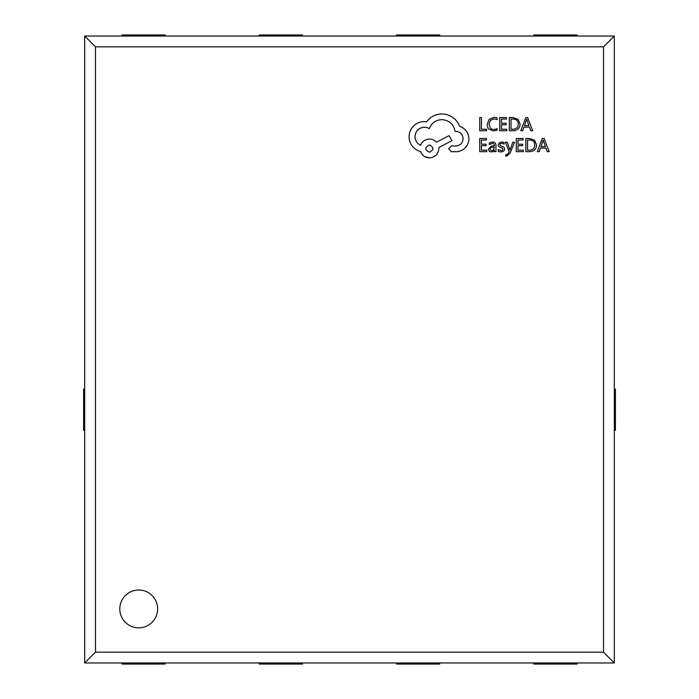 <?xml version="1.0" encoding="UTF-8"?>
<svg xmlns="http://www.w3.org/2000/svg" width="699" height="699" viewBox="0 0 699 699"><rect width="100%" height="100%" fill="white"/><g stroke="black" fill="none" stroke-linecap="round" stroke-linejoin="round"><path stroke-width="1.05" d="M84.675 430.339L83.592 430.339L83.592 389.037L84.675 389.037M614.325 389.037L615.408 389.037L615.408 430.339L614.325 430.339M577.033 34.95L577.033 36.033L577.033 34.95L533.8 34.95L577.033 34.95M533.8 36.033L533.8 34.95L533.8 36.033M439.758 34.95L439.758 36.033L439.758 34.95L396.516 34.95L439.758 34.95M396.516 36.033L396.516 34.95L396.516 36.033M302.484 34.95L302.484 36.033L302.484 34.95L259.242 34.95L302.484 34.95M259.242 36.033L259.242 34.95L259.242 36.033M165.2 34.95L165.2 36.033L165.2 34.95L121.967 34.95L165.2 34.95M121.967 36.033L121.967 34.95L121.967 36.033M138.717 627.842A18.917 18.917 0 0 0 155.099 599.462A18.917 18.917 0 0 0 122.334 599.462A18.917 18.917 0 0 0 138.717 627.842M95.483 652.158L603.517 652.158L603.517 46.842L95.483 46.842L95.483 652.158L84.675 662.967L84.675 36.033L614.325 36.033L614.325 662.967L84.675 662.967M424.389 156.445L429.439 157.887C435.136 157.345 438.264 154.217 438.815 148.511L438.815 147.576L451.947 140.63L449.038 135.658L436.473 142.229A9.637 9.314 -37.4 0 0 429.439 139.04C425.141 139.319 422.196 141.381 420.623 145.226C417.102 143.522 415.223 140.648 414.996 136.602C415.538 130.896 418.666 127.768 424.372 127.227A6.702 4.404 19.7 0 1 429.343 128.625C431.466 123.007 435.66 120.001 441.908 119.625C449.282 120.254 453.66 124.16 455.04 131.351L455.792 131.351C460.239 131.77 462.677 134.208 463.105 138.664C462.773 142.884 460.527 145.322 456.351 145.977L451.571 145.881L448.662 148.791L451.379 151.7L456.91 151.7A16.103 14.417 72.3 0 0 465.447 147.48A13.15 13.01 73.1 0 0 468.915 138.568C468.452 132.504 465.351 128.406 459.636 126.283A19.039 15.955 23 0 0 454.568 118.874A20.708 19.354 73 0 0 441.812 113.998A32.67 24.832 78.2 0 0 430.558 117.659L426.434 121.783L424.276 121.6A17.545 16.252 74.8 0 0 413.493 126.1A15.028 14.828 86.9 0 0 409.081 136.786A14.81 14.242 61.3 0 0 413.022 147.008A70.957 32.512 121.2 0 0 420.527 151.508C422.039 155.51 425.009 157.642 429.439 157.887M121.967 662.967L121.967 664.05L165.2 664.05L165.2 662.967M259.242 662.967L259.242 664.05L302.484 664.05L302.484 662.967M396.516 662.967L396.516 664.05L439.758 664.05L439.758 662.967M533.8 662.967L533.8 664.05L577.033 664.05L577.033 662.967M84.675 36.033L95.483 46.842M603.517 652.158L614.325 662.967M614.325 36.033L603.517 46.842M486.679 130.73L486.679 129.228L481.419 129.228L481.419 117.537L479.724 117.537L479.724 130.73L486.679 130.73M493.442 130.949L497.094 130.18L497.094 128.546A138.315 27.995 -120.2 0 1 493.686 129.437A435.355 42.377 -60.2 0 1 490.296 128.048L489.003 124.282L490.383 120.315L493.983 118.856L497.094 119.634L497.094 117.851A100.315 18.41 -38.3 0 0 493.966 117.318L489.117 119.258L487.212 124.387A693.321 63.391 -34.8 0 0 488.907 129.149L493.442 130.949M506.827 130.73L506.827 129.228L501.436 129.228L501.436 124.789L506.155 124.789L506.155 123.277L501.436 123.277L501.436 119.057L506.522 119.057L506.522 117.537L499.733 117.537L499.733 130.73L506.827 130.73M509.318 130.73L512.944 130.73A1356.043 93.911 58 0 0 518.064 128.878A1739.462 101.154 31.4 0 0 520.056 123.968L518.064 119.284L513.083 117.537L509.318 117.537L509.318 130.73M511.021 119.057L511.021 129.228L512.935 129.228A659.454 53.474 51 0 0 516.858 127.847A543.289 47.829 38.3 0 0 518.265 124.011A347.866 36.077 -40.5 0 0 516.814 120.298A1065.538 70.459 126.7 0 0 513.014 119.057L511.021 119.057M532.655 130.73L527.631 117.537L525.814 117.537L520.79 130.73L522.669 130.73L523.935 127.122L529.431 127.122L530.777 130.73L532.655 130.73M526.662 119.223L524.477 125.628L528.907 125.628L526.705 119.223M486.81 151.657L486.81 150.145L481.419 150.145L481.419 145.715L486.137 145.715L486.137 144.204L481.419 144.204L481.419 139.983L486.513 139.983L486.513 138.463L479.724 138.463L479.724 151.657L486.81 151.657M494.315 150.198L494.315 151.657L495.967 151.657L495.967 145.593C495.967 143.208 494.831 142.011 492.559 142.019L489.317 142.893L489.317 144.501L492.402 143.356A847.197 34.994 -50.4 0 1 494.315 145.663L491.519 146.056L488.391 149.132L489.204 151.133A388.661 31.743 126.8 0 0 491.38 151.875A272.129 28.117 60.9 0 0 494.272 150.198M490.506 147.804A41.066 7.383 38.2 0 0 490.069 149.001L490.549 150.093A61.363 9.681 126.6 0 0 491.808 150.521A69.647 12.407 63.1 0 0 493.608 149.752L494.315 146.93L490.506 147.804M500.921 150.53L498.204 149.621L498.204 151.325A328.338 39.048 122.2 0 0 500.755 151.875A122.841 20.376 49.1 0 0 503.507 151.124A115.562 15.955 27.8 0 0 504.564 149.088A160.394 18.445 -28.6 0 0 504.014 147.533A26.92 4.657 -0.4 0 0 501.882 146.309A96.156 3.722 10.5 0 1 500.274 145.506L499.916 144.623A10.502 3.233 23.9 0 1 500.423 143.706L501.716 143.356L504.11 144.038L504.11 142.439L501.882 142.019L499.269 142.762L498.212 144.772A48.476 10.284 -29.6 0 0 498.684 146.266A51.735 5.81 1.8 0 0 500.711 147.515A20.411 1.896 9.8 0 1 502.441 148.354L502.869 149.254A673.076 25.653 33.1 0 1 500.921 150.53M509.938 150.102L507.273 142.229L505.429 142.229L509.117 151.631L508.4 153.343L506.705 154.671L505.77 154.488L505.77 155.956A5.199 2.167 -23.1 0 0 506.827 156.087L510.191 153.072L514.473 142.229L512.751 142.229L509.982 150.093M523.341 151.657L523.341 150.145L517.95 150.145L517.95 145.715L522.669 145.715L522.669 144.204L517.95 144.204L517.95 139.983L523.044 139.983L523.044 138.463L516.246 138.463L516.246 151.657L523.341 151.657M525.831 151.657L529.466 151.657A1356.043 93.911 58 0 0 534.586 149.804A1739.462 101.154 31.4 0 0 536.57 144.894L534.586 140.211L529.597 138.463L525.831 138.463L525.831 151.657M527.535 139.983L527.535 150.145L529.449 150.145A659.454 53.474 51 0 0 533.372 148.773A543.289 47.829 38.3 0 0 534.779 144.938A347.866 36.077 -40.5 0 0 533.337 141.224A1065.538 70.459 126.7 0 0 529.527 139.983L527.535 139.983M549.169 151.657L544.145 138.463L542.328 138.463L537.304 151.657L539.182 151.657L540.458 148.048L545.945 148.048L547.291 151.657L549.169 151.657M543.184 140.15L540.991 146.554L545.421 146.554L543.219 140.15M429.343 152.26C434.062 149.796 434.062 147.358 429.343 144.946C424.643 147.384 424.643 149.822 429.343 152.26"/></g></svg>
